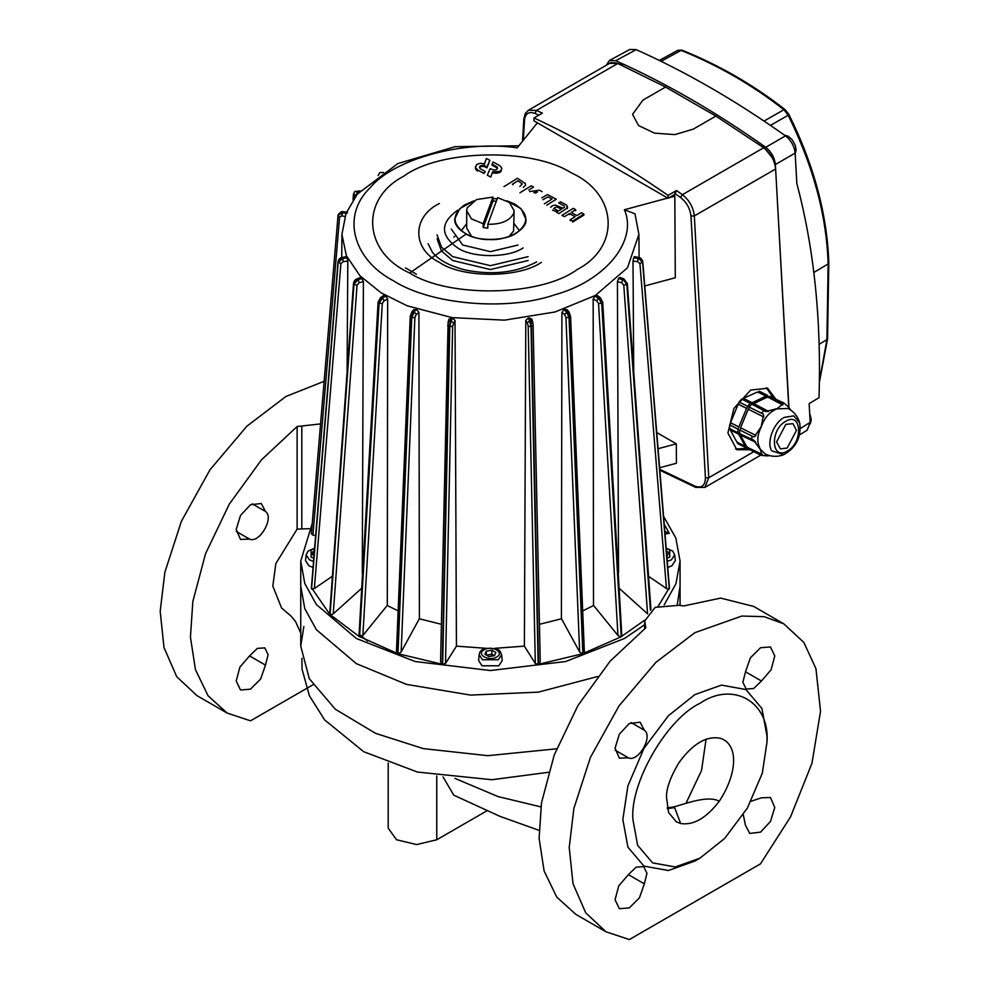 <?xml version="1.0" encoding="UTF-8"?>
<svg xmlns="http://www.w3.org/2000/svg" width="989" height="989" viewBox="0 0 989 989"><rect width="100%" height="100%" fill="white"/><g stroke="black" fill="none" stroke-linecap="round" stroke-linejoin="round"><path stroke-width="1.48" d="M538.82 115.169L534.962 113.414L536.458 110.422L528.435 110.224L609.731 63.284L617.754 63.481L665.585 87.044L715.875 116.084L763.706 147.744C770.641 153.258 774.622 160.342 775.623 168.995L788.777 407.332M642.949 100.112L665.585 87.044L642.949 100.112L632.54 114.365L642.949 100.112M715.875 116.084L693.24 129.151L674.931 134.603L654.495 133.132L638.597 125.566L632.54 114.365L638.597 125.566L654.495 133.132L674.931 134.603L693.24 129.151L715.875 116.084L665.585 87.057M766.351 387.7L773.039 397.566M747.981 448.314L735.606 449.031M668.094 198.282L668.094 195.389C623.391 164.421 578.701 138.608 533.998 117.963L533.998 120.868L668.094 198.282L674.807 194.413L676.476 190.543L682.398 194.672C689.345 200.198 693.314 207.282 694.327 215.936L708.767 477.712L704.86 487.429L760.9 455.076M750.021 449.76L736.817 449.723L727.916 433.034L733.912 408.469L750.626 390.062L767.637 388.269L775.549 398.827M668.094 195.389L676.476 190.543M533.998 117.963L542.38 113.117L536.458 110.422L617.754 63.481M775.364 164.533C774.548 157.535 771.333 151.787 765.721 147.299L785.501 135.864C791.113 140.351 794.328 146.088 795.144 153.085L775.364 164.533L775.561 168.167M776.921 192.496L788.938 407.53M785.501 135.864C735.729 100.618 685.958 71.888 636.187 49.648L615.739 60.712C665.733 83.014 715.727 111.881 765.721 147.299M615.739 60.712L609.397 60.502L606.294 65.274M616.357 62.937L610.448 62.628L609.385 63.481M772.1 157.486L765.103 148.807M800.41 428.41L810.189 422.365L809.138 403.599L819.028 397.689C821.463 319.768 814.071 248.4 796.85 183.583L795.144 153.085M810.189 422.365L807.16 430.19L799.557 434.888M609.397 60.502L629.832 49.45L636.187 49.648M819.411 381.185L826.915 339.635L828.139 263.927C826.631 215.651 813.304 166.09 788.159 115.268L788.431 113.995L788.159 115.268L783.894 109.73C752.617 85.202 718.36 65.422 681.124 50.39L678.009 50.216L659.28 60.428M682.682 50.934L681.124 50.39L661.097 61.318M764.04 121.066L783.894 109.73L785.192 109.73L788.752 114.205C813.836 164.706 827.187 214.279 828.807 262.913L827.57 338.831L819.386 382.397M620.115 63.889L624.047 64.47M636.891 49.969L642.875 52.677M784.475 135.134L788.184 136.21L791.979 139.511L795.193 145.086L796.145 150.007L795.181 153.839M810.275 415.108L811.24 420.028L810.189 423.984M564.435 216.678L561.95 215.342L573.212 208.358L575.697 209.693L571.16 212.511L576.896 215.59L581.433 212.771L583.893 214.094L572.643 221.079L570.183 219.756L575.141 216.678L569.404 213.599L564.435 216.678M569.404 213.599L569.404 214.564M570.183 219.756L570.183 220.72M572.643 221.079L572.643 222.043L583.893 215.058L583.893 214.094M575.697 209.693L575.697 210.657M561.628 209.112L558.352 210.929L553.667 208.419L556.659 206.862L561.628 209.112M550.638 207.282L552.295 205.724L555.274 205.057L563.174 208.222L564.422 207.27L564.249 205.91L558.698 202.955L560.553 201.818L566.845 205.218L566.92 208.271L558.884 213.587L556.659 212.4L557.376 211.955L552.53 210.15M567.315 207.616L567.315 208.58M567.501 206.886L567.501 207.851M542.949 199.704L548.042 196.873L552.06 199.036L544.358 203.808M541.836 197.874L547.498 194.549L556.275 199.259L546.781 205.156M535.37 193.139L537.423 191.977L533.837 192.62M529.572 191.594L539.351 190.172L542.17 191.693M519.967 192.793L531.217 185.808L533.566 187.069L528.831 190.012M513.081 184.72L512.376 184.214L517.989 180.74L522.291 183.905L519.843 186.451M503.982 186.637L517.445 178.28L525.394 183.534L525.567 185.19L523.255 187.354M492.596 171.913L490.742 177.056L487.305 175.201L490.148 168.649L493.771 170.083L496.021 169.848L497.628 168.538L496.948 166.857L492.089 164.223L493.066 162.048L499.952 165.744L501.658 167.92L501.571 169.527L499.68 171.48L492.571 171.851M492.633 171.752L492.633 172.729M492.843 171.876L492.843 172.84M493.264 171.999L493.264 172.964M494.179 172.173L494.179 173.149M495.155 172.259L495.155 173.236M496.132 172.271L496.132 173.236M497.121 172.185L497.121 173.149M498.036 172.024L498.036 173.001M498.913 171.789L498.913 172.754M499.68 171.48L499.68 172.445M500.038 171.282L500.038 172.247M500.483 170.973L500.483 171.95M501.151 170.281L501.151 171.245M501.571 169.527L501.757 168.723M492.089 164.223L492.089 165.2L496.701 167.673L496.701 166.708M496.948 166.857L496.701 167.673M497.331 167.203L496.948 167.833M477.712 170.059L475.462 167.611L476.611 164.57L479.999 163.346L484.523 163.754L486.39 158.463L489.852 160.329L486.922 166.918L483.287 165.423L479.48 166.993L480.147 168.686L485.006 171.32L484.078 173.471L477.712 170.059L477.712 171.023M485.006 171.32L485.006 172.284M479.48 166.993L479.999 166.288M480.394 165.979L479.999 167.252M480.617 165.868L480.394 166.956M481.111 165.67L480.617 166.844M481.977 165.472L481.111 166.647M483.287 165.423L483.287 166.399L481.977 166.436M484.251 165.608L484.251 166.572L483.287 166.399M484.833 165.793L484.251 166.572M486.922 166.918L486.922 167.883L484.833 166.758M489.852 160.329L486.922 167.883M484.523 163.642L484.523 164.607M475.363 166.807L475.462 167.611M475.833 168.377L475.833 169.342L475.462 168.575M476.389 169.107L476.389 170.071L475.833 169.342M477.205 169.762L477.205 170.726L476.389 170.071M525.789 320.461L528.089 318.186L529.61 320.584L527.384 322.983L525.789 320.461L524.38 646.138L535.321 663.495L538.152 664.361L582.385 653.816L579.665 651.986L565.931 317.457L564.583 314.539L561.913 312.339L561.406 618.793M441.341 624.294L419.324 618.768L401.151 651.986L398.431 653.816L442.664 664.361L445.507 663.495L456.436 646.138L455.027 320.461L452.641 326.073L445.507 663.495M311.51 587.775L329.696 614.132L353.481 283.546L329.893 614.404L358.97 636.335L378.107 302.164L380.666 297.504L383.621 295.476M658.266 606.17L669.306 587.775M561.913 312.339L563.99 309.73L565.325 309.285L567.377 310.509M593.165 299.086L594.859 296.193L598.258 297.837L596.726 300.817L593.165 299.086L593.511 605.577M594.859 296.193L595.959 295.563L597.628 296.515M617.42 281.618L618.62 278.515L622.637 279.59L621.636 282.755L617.42 281.618L618.533 572.68M618.62 278.515L619.398 277.736L620.573 278.465M633.009 261.133L633.64 257.882L638.004 258.327L637.596 261.603L633.009 261.133L633.714 371.53M633.64 257.882L634.048 257.016L634.641 257.61M346.175 257.61L346.768 257.016L347.176 257.882L347.807 261.133L347.102 371.53M360.243 278.465L361.418 277.736L363.396 281.618L362.283 572.68M383.188 296.515L384.857 295.563L385.957 296.193L387.651 299.086L387.305 605.577M413.439 310.509L415.491 309.285L416.839 309.73L418.903 312.339L419.41 618.793M442.664 664.361L449.797 326.803L451.207 320.584L452.727 318.186L448.994 319.076L448.116 322.154L450.452 320.473L449.414 326.741L442.281 664.299M452.727 318.186L455.027 320.461M524.38 646.138L494.537 648.339M486.279 648.339L456.436 646.138M528.089 318.186L529.597 317.951L531.884 319.509M312.92 535.098L311.362 533.751L338.015 215.701L338.362 214.403L338.09 215.417L342.614 212.623L341.798 215.837L339.561 217.184L312.92 535.098L315.652 535.679M618.743 587.911L647.572 613.86L623.775 285.141L621.636 282.755M669.083 589.098L666.462 588.542L639.932 263.643L637.596 261.603M648.537 576.315L666.462 588.542M540.229 661.418L533.12 325.307L540.229 661.418L539.017 664.188M582.385 653.816L620.845 636.916L617.964 635.507L598.543 303.499L596.726 300.817M539.475 624.294L561.505 618.768L579.665 651.986M583.609 653.408L584.103 650.502L584.351 651.64L570.591 316.48L569.046 312.042L567.093 309.631M620.845 636.916L644.717 620.128M582.669 610.881L593.635 605.515L617.964 635.507M597.195 295.476L600.15 297.504L602.709 302.164L621.846 636.335M332.292 576.315L314.354 588.542L311.733 589.098M362.073 587.911L333.244 613.86L330.4 614.837M358.97 636.335L397.207 653.408L396.713 650.502M398.147 610.881L387.181 605.515L362.852 635.507L359.971 636.916M397.207 653.408L398.431 653.816M441.799 664.188L440.587 661.418L448.116 322.154M448.19 321.709L440.587 661.418M453.852 237.1L454.853 236.334M518.063 245.037L490.408 251.651L462.753 245.037L451.293 229.065M416.418 274.2L405.527 267.908M673.299 195.29L674.807 196.156L675.302 277.736L644.766 285.957M667.711 198.072L624.393 209.73C638.066 240.809 605.12 281.099 554.878 294.747C507.332 311.312 430.981 304.785 393.795 280.975C352.554 259.501 341.254 215.429 369.935 187.972C393.585 158.969 463.371 139.944 517.198 147.831L537.398 122.821M669.145 197.676L674.807 196.156M656.745 432.527L676.303 443.814L676.414 463.248L659.614 467.76M621.525 636.57L602.017 303.129L598.802 297.528L598.258 297.837L601.732 303.302L621.24 636.731M563.99 309.73L566.524 311.819L569.058 317.741L582.855 653.704M583.201 653.593L569.404 317.617L567.204 311.597L569.355 312.944M538.535 664.299L531.402 326.741L530.364 320.473L529.61 320.584L531.019 326.803L538.152 664.361M415.491 309.285L413.612 311.597L411.424 317.617L397.627 653.593M397.961 653.704L411.758 317.741L414.292 311.819L416.233 314.539L414.886 317.457L401.151 651.986M384.857 295.563L382.014 297.528L378.799 303.129L359.291 636.57M359.576 636.731L379.084 303.302L382.57 297.837L384.091 300.817L382.286 303.499L362.852 635.507M361.418 277.736L357.795 279.207L353.79 284.263L358.179 279.59L359.18 282.755L357.041 285.141L333.244 613.86M346.768 257.016L342.614 257.894L338.09 262.308L311.436 588.603M311.547 588.826L338.189 262.53L342.812 258.327L343.22 261.603L340.896 263.643L314.354 588.542M347.176 212.635L342.812 212.19L338.189 215.194M347.547 212.227L343.059 211.77C342.503 210.991 340.982 211.794 338.461 214.168L338.411 214.292M359.675 191.322L354.631 191.643M354.482 191.792L357.795 191.31L356.436 194.363L354.482 195.377L354.272 198.146M381.977 172.42L379.912 172.618M383.596 172.482L381.507 172.729M669.38 588.603L642.726 262.308L638.202 257.894L642.627 262.53L669.269 588.826M650.601 610.065L627.026 284.263L623.021 279.207L626.828 284.461L650.403 610.225M624.393 209.73L634.963 213.797M658.068 448.722L676.303 443.814M595.959 295.563L600.62 298.567M529.597 317.951L530.364 320.473L532.7 322.154L533.12 325.307L531.019 326.803L528.175 326.073L527.384 322.983M533.158 325.505L532.7 322.154M619.398 277.736L624.38 280.011M451.231 317.951L450.452 320.473L453.444 322.983M634.048 257.016L639.018 258.525M347.176 257.882L341.798 258.525M565.325 309.285L567.204 311.597L564.583 314.539M362.197 278.515L356.436 280.011M385.957 296.193L380.196 298.567M416.839 309.73L411.473 312.944M359.192 191.878L357.795 191.31L359.18 191.606M346.768 213.5L343.22 212.771M663.594 516.394L675.808 537.967L680.061 561.035L675.969 583.646L664.212 604.848M644.68 624.714L624.516 638.461L565.733 661.517L490.408 670.53L415.083 661.517L356.3 638.461L316.356 604.526L304.773 583.473L300.755 561.035L312.215 523.54M664.818 531.414L669.269 533.355L665.028 534.023M669.269 533.355L664.225 524.17M359.699 634.592L367.549 641.02M680.061 605.491L680.061 586.193L677.242 605.021L680.061 586.193L680.061 561.035M556.597 748.809L487.812 755.683L423.317 748.611L375.573 733.344L335.333 709.237L309.322 678.738L300.755 646.2L300.755 586.193L304.773 608.631L316.356 629.684L356.3 663.619L406.479 684.388L470.579 695.094L538.35 692.139L597.504 676.563L538.35 692.139L470.579 695.094L406.479 684.388L356.3 663.619L316.356 629.684L304.773 608.631L300.755 586.193L300.755 561.035M487.812 224.28L497.64 197.639L509.397 202.485L514.119 210.682L513.6 213.525C509.694 220.856 501.102 224.441 487.812 224.28L487.812 228.15L483.176 227.581L483.176 223.712L471.419 218.866L466.697 210.682L467.216 207.826L476.525 199.58L493.004 197.071L493.004 200.94L496.293 201.286M483.176 223.712L493.004 197.071M514.119 210.682L513.6 230.944L509.15 236.482M471.666 236.482L466.697 228.1L466.697 210.682M461.27 230.796L466.697 223.638M514.119 223.638L519.546 230.796M483.176 227.581L493.004 200.94M314.02 555.583L311.869 554.335L313.328 551.157L314.403 550.997M313.056 567.414L308.964 565.869L305.514 560.602L306.133 554.854L309.409 559.836L313.55 561.356M313.278 555.15L313.328 551.157M484.919 654.248L486.39 651.083L491.879 650.23L495.897 652.542L494.426 655.719L488.937 656.56L484.919 654.248M501.621 654.767L502.239 660.528L498.79 665.782L482.026 665.782L478.577 660.528L479.195 654.767L482.471 659.75L498.357 659.75L501.621 654.767C500.347 651.368 499.086 649.662 497.838 649.637C486.155 646.818 479.937 648.524 479.195 654.767M486.341 655.064L486.39 651.083M486.65 655.237L491.879 654.1L491.879 650.23M491.323 656.202L491.879 654.1L494.475 655.596M666.438 551.182L668.96 552.628L666.821 555.905M667.266 561.356L671.407 559.836L674.683 554.854L675.302 560.602L671.852 565.869L667.76 567.414M666.759 555.237L667.538 555.682M745.286 446.336L736.916 442.145L730.29 429.968L738.659 434.171L746.065 447.77L748.525 448.462M759.948 454.73L747.733 448.61L759.948 454.73L761.839 455.2L762.445 454.458L746.955 447.176L740.328 434.999L755.819 442.281L753.655 440.154L739.549 433.578L739.673 429.955L753.754 436.953L756.053 435.469L740.576 427.78L748.216 409.223L763.792 416.975L763.335 414.119L749.118 407.048L751.689 404.118L765.622 411.523L768.651 411.449L753.358 403.784L767.637 396.997L782.818 405.033L783.103 403.586L769.318 396.243L783.98 403.055L786.576 405.391M761.79 454.619L760.368 449.476L755.163 442.442M738.894 426.939L730.537 422.748L738.177 404.192L746.547 408.383L738.004 429.115L737.881 432.737L729.511 428.534L729.635 424.924L738.004 429.115M755.398 435.209L761.209 426.667L763.162 416.715M751.702 402.523L743.332 398.332L757.599 391.965L765.968 396.156L751.689 402.943L743.332 398.332M768.651 411.449L753.371 403.364M768.317 410.855L777.057 408.642L782.472 404.427M787.38 405.799L791.015 410.287M766.351 455.805L762.408 455.422M769.615 455.62L766.698 455.978M767.649 395.402L759.28 391.211M783.103 403.586L769.318 396.243M747.437 406.207L739.08 402.016L741.651 399.086L750.021 403.277L746.547 408.383M737.213 441.811L737.695 443.579L746.065 447.77M737.992 443.245L746.361 447.436M748.03 448.277L747.251 446.843M729.82 428.2L730.599 429.634L738.659 434.171M740.328 434.999L755.819 442.281M737.881 432.737L738.956 433.825M740.625 434.666L739.846 433.231M730.822 422.822L729.919 424.998L738.289 429.201M739.673 429.955L753.754 436.953M739.957 430.042L740.86 427.854M739.364 402.09L738.462 404.278L746.831 408.469M748.216 409.223L763.792 416.975M748.5 409.31L749.402 407.122M751.689 402.943L750.021 403.277M743.32 398.752L741.639 399.494M751.677 404.526L753.358 403.784M767.637 395.823L765.968 396.156M759.268 391.632L757.586 392.373M767.625 397.405L769.306 396.663M799.718 422.921C797.863 416.493 793.982 411.671 788.072 408.457L776.921 408.865C769.64 411.832 764.46 417.729 761.394 426.519L761.246 426.877C756.993 435.407 756.733 442.899 760.479 449.352L765.226 454.025C771.333 456.831 777.515 457.066 783.783 454.693C796.17 447.658 801.486 437.064 799.718 422.921L793.759 415.875L784.129 417.42C773.559 422.983 766.351 442.256 771.655 450.823L783.783 454.693M787.17 448.029L796.466 430.438L793.005 423.7L785.859 424.343L776.563 441.935L780.42 448.87L787.17 448.029M300.755 646.2L303.846 626.507M767.007 742.01C769.998 701.98 733.121 680.692 699.952 703.303C666.771 718.991 629.894 782.868 632.898 819.436L637.608 845.224L652.542 862.853L675.264 866.97L699.952 858.155L724.628 838.462L747.363 808.1L762.296 773.237L767.007 742.01L767.007 736.212L761.938 708.495L745.891 689.543L721.451 685.117L694.921 694.587L668.391 715.752L643.95 748.401L627.904 785.884L622.835 819.436L627.904 847.153L643.95 866.104L668.391 870.53L694.921 861.06L699.952 858.155M680.667 823.528C693.524 825.494 706.381 818.076 719.226 801.263C736.298 775.673 739.735 745.595 721.03 738.449C706.974 735.297 692.918 743.419 678.874 762.791C670.394 777.057 666.277 788.554 666.512 797.27L668.564 812.451L676.241 821.785L680.667 823.528L674.597 807.58L667.365 808.656M312.932 684.796L250.526 720.82L227.173 713.081L208.086 695.786L195.451 669.677L190.444 637.163L192.818 601.609L205.527 553.753L229.3 504.13L261.479 459.836L297.133 426.519L320.572 423.91M297.133 426.519L297.133 529.103L275.844 563.532L272.828 586.131L281.556 607.963M265.485 511.486C274.571 517.556 259.353 543.925 249.549 539.092L240.5 539.425L236.21 529.412L240.5 515.467L250.427 504.786L261.244 503.488L265.485 511.486L252.207 503.821M249.549 655.917L257.313 648.401L264.805 647.882L268.118 654.644L265.485 665.115L260.602 679.084L250.427 689.197L240.5 689.976L236.21 680.988L239.894 667.13L249.549 655.917L265.485 665.115M227.173 713.081L196.996 695.663L176.71 676.686L163.989 647.535L160.193 611.289L164.866 572.235L181.407 521.277L209.977 469.787L246.904 426.172L285.895 396.502L324.132 381.297M606.022 931.799L575.845 914.38L556.758 897.097L544.123 870.988L539.116 838.474L541.49 802.92L554.211 755.052L577.984 705.441L610.151 661.146L645.805 627.817L644.68 620.993L655.2 607.345L679.01 605.305L683.683 605.948L720.647 598.098L753.643 606.418L783.82 623.849L764.163 616.679L741.849 616.048L694.921 632.651L655.917 662.321L619.003 705.936L590.421 757.426L573.892 808.384L569.219 847.425L573.002 883.684L585.735 912.835L606.022 931.799L629.375 939.55L760.467 863.867L790.52 816.926L811.957 763.298L820.536 711.276L815.95 668.638L803.822 642.405L783.82 623.849M706.072 739.129L701.547 770.456L685.995 803.303M644.334 730.216C653.42 736.286 638.202 762.655 628.398 757.821L619.361 758.143L615.071 748.129L619.361 734.197L629.288 723.515L640.093 722.217L644.334 730.216L631.056 722.551M761.443 681.001L753.68 688.517L746.188 689.036L742.875 682.286L745.508 671.803L750.391 657.833L760.553 647.721L770.48 646.942L774.77 655.93L771.099 669.788L761.443 681.001L745.508 671.803M751.108 801.238L761.443 797.826L770.48 797.505L774.77 807.519L770.48 821.451L760.553 832.132L749.749 833.43L745.508 825.432L743.295 814.775M628.398 874.647L636.162 867.13L643.654 866.611L646.967 873.361L644.334 883.845L639.45 897.814L629.288 907.927L619.361 908.706L615.071 899.718L618.743 885.86L628.398 874.647L644.334 883.845M540.909 806.888L498.11 796.602L454.952 778.392M667.192 807.852L673.46 807.012C684.351 804.23 707.889 794.723 719.226 801.263M548.475 772.298L491.842 779.728L417.445 772.05L363.692 751.702L324.59 719.868L309.409 695.761L302.028 669.108L301.917 658.303M297.133 529.103L309.223 528.67M443.047 776.934L453.778 795.181L500.075 816.407L539.042 830.34M486.86 810.844L436.767 839.76L416.653 844.581L396.54 839.76L388.207 828.152L388.207 763.063M249.549 539.092L236.272 531.427M615.121 750.156L628.398 757.821M466.19 234.059C477.996 241.65 505.626 241.081 516.443 233.008C529.399 223.057 528.794 213.389 514.626 203.994L506.887 200.841L521.141 208.704L525.963 219.385C527.248 229.559 507.369 240.648 489.802 239.561C472.186 240.302 452.962 228.818 454.853 218.68L459.798 208.58L473.929 200.841L464.373 205.044C451.417 215.009 452.022 224.676 466.19 234.059L409.681 273.013C363.136 252.195 359.798 198.999 403.611 176.289C439.672 149.413 531.798 147.497 571.135 172.791C617.692 193.609 621.03 246.805 577.205 269.515C541.144 296.391 449.018 298.307 409.681 273.013L466.19 234.059M497.183 198.876L493.004 198.554L497.183 198.876M534.962 113.414C528.892 111.238 525.406 113.414 524.529 119.966L524.529 117.914M524.529 119.966L523.329 140.228M659.75 469.318L694.958 486.168C701.708 488.442 705.194 485.673 705.417 477.848L708.767 477.712L753.853 451.676M705.417 477.848L690.977 216.072L694.327 215.936L775.623 168.995M690.977 216.072C690.087 208.494 686.613 202.3 680.543 197.466L682.398 194.672L763.706 147.744M680.543 197.466L674.807 193.461M694.958 486.168L696.812 487.231M827.125 338.028L826.915 339.635L819.139 344.283M828.362 262.122L828.139 263.927L813.823 272.482M788.159 115.268L770.443 125.393M488.517 163.321L488.517 164.285M452.641 326.073L449.797 326.803L447.658 325.505M340.896 263.643L338.015 261.9L311.362 588.183M669.454 588.183L642.801 261.9L639.932 263.643M639.104 257.61L638.894 234.381L627.496 267.747L595.415 295.427L555.101 311.968L504.477 320.152L452.097 317.63L407.097 305.774L381.049 292.806L359.934 275.733L346.373 255.657L341.922 234.381L341.724 257.61M339.561 217.184L338.015 215.701M344.901 216.492L341.798 215.837M535.321 663.495L528.175 326.073M650.96 609.805L627.347 283.546L626.828 284.461L623.775 285.141M570.369 315.986L569.058 317.741L565.931 317.457M602.165 301.41L601.732 303.302L598.543 303.499M347.807 261.133L343.22 261.603M330.091 614.602L353.988 284.461L357.041 285.141M363.396 281.618L359.18 282.755M382.286 303.499L379.084 303.302L378.663 301.41M387.651 299.086L384.091 300.817M414.886 317.457L411.758 317.741L410.447 315.986M418.903 312.339L416.233 314.539M354.482 195.377L353.79 193.448L353.481 194.091L354.754 191.52L360.045 190.902M523.094 247.942C508.383 258.117 472.433 258.117 457.722 247.942C440.08 235.357 440.08 222.772 457.722 210.187M528.126 256.646L490.408 265.67L452.69 256.646L441.453 247.102L437.064 234.875M528.126 260.515L490.408 269.54L452.69 260.515L441.453 250.971L437.064 238.745M531.921 323.057L531.044 323.205M541.391 262.369C518.446 278.255 462.37 278.255 439.425 262.369C411.918 249.129 411.918 216.752 439.425 203.499M314.601 548.611L311.078 549.859L311.078 557.104L313.81 558.179M484.14 649.773C475.697 654.248 488.937 661.888 496.688 657.017C505.119 652.542 491.879 644.902 484.14 649.773M667.006 558.179L669.738 557.104L669.738 549.859L666.227 548.611M781.533 402.362L783.98 403.055M761.493 413.254L764.077 410.324M751.764 439.697L751.887 436.075M787.331 451.021C803.451 442.553 801.733 411.251 785.699 421.351C769.578 429.819 771.309 461.121 787.331 451.021M645.298 628.2L645.298 624.776M436.767 775.969L436.767 839.76M301.806 528.806L301.806 426.469M528.435 110.224L525.246 113.562L523.836 118.865L522.513 141.242M659.824 470.195L695.663 487.367L704.86 487.429M678.009 50.216L682.113 50.216C719.46 65.286 753.828 85.128 785.192 109.73M791.979 139.511L795.193 145.086M396.465 651.64L410.237 316.48L411.77 312.042L413.723 309.631M353.036 199.951L353.481 194.091M536.656 261.9C516.419 272.618 492.868 275.362 466.042 270.158C450.082 266.189 438.893 260.268 432.477 252.368L428.101 243.714M518.854 145.779L455.163 146.669L397.924 163.531L357.4 194.029L346.014 213.364L341.922 234.381M638.894 234.381L634.975 213.797M378.107 175.535L379.739 172.704M532.626 321.709L531.822 319.076M627.347 283.546L623.911 278.935L620.165 277.427M642.801 261.9C641.985 259.056 640.612 257.597 638.696 257.511L634.406 256.608M346.41 256.608L342.12 257.511C339.882 257.882 338.522 259.341 338.015 261.9M360.651 277.427L356.905 278.935C355.1 279.504 353.951 281.037 353.481 283.546M314.638 548.141L308.061 551.108L306.133 554.854M674.683 554.854L672.743 551.096L666.19 548.141M760.689 455.014L763.088 455.682M644.68 621.005L644.68 628.67M281.42 607.864L291.125 616.159L295.6 621.636L300.755 633.121"/></g></svg>
